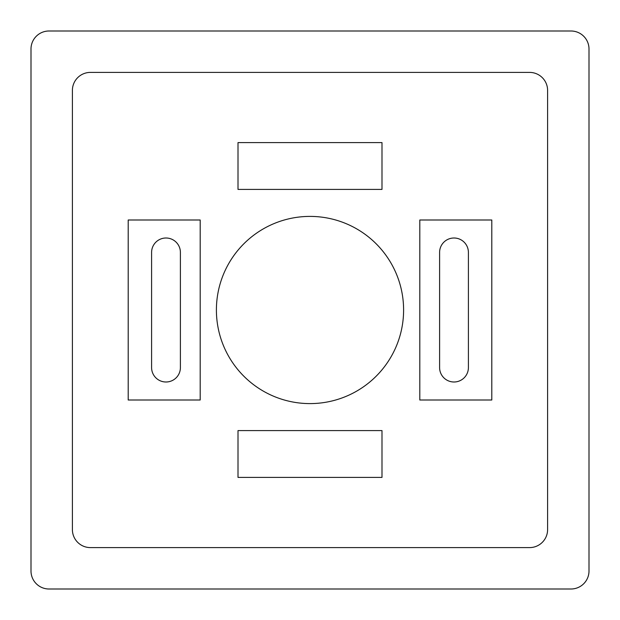 <?xml version="1.0" encoding="UTF-8"?>
<svg xmlns="http://www.w3.org/2000/svg" width="620" height="620" viewBox="0 0 620 620"><rect width="100%" height="100%" fill="white"/><g stroke="black" fill="none" stroke-linecap="round" stroke-linejoin="round"><path stroke-width="0.93" d="M49.003 31A18.003 18.003 0 0 0 31 49.003L31 570.997A18.003 18.003 0 0 0 49.003 589L570.997 589A18.003 18.003 0 0 0 589 570.997L589 49.003A18.003 18.003 0 0 0 570.997 31L49.003 31M419.802 219.999L419.802 400.001L491.8 400.001L491.8 219.999L419.802 219.999M381.998 142.6L238.003 142.6L238.003 189.402L381.998 189.402L381.998 142.6M238.003 430.598L238.003 477.4L381.998 477.4L381.998 430.598L238.003 430.598M128.201 219.999L128.201 400.001L200.198 400.001L200.198 219.999L128.201 219.999M90.404 72.401A18.003 18.003 0 0 0 72.401 90.404L72.401 529.596A18.003 18.003 0 0 0 90.404 547.6L529.596 547.6A18.003 18.003 0 0 0 547.6 529.596L547.6 90.404A18.003 18.003 0 0 0 529.596 72.401L90.404 72.401M216.403 310A93.597 93.597 0 0 1 356.802 228.943A93.597 93.597 0 0 1 356.802 391.057A93.597 93.597 0 0 1 216.403 310M180.397 252.402A14.399 14.399 0 0 0 165.997 238.003A14.399 14.399 0 0 0 151.598 252.402L151.598 367.598A14.399 14.399 0 0 0 165.997 381.998A14.399 14.399 0 0 0 180.397 367.598L180.397 252.402M468.402 252.402A14.399 14.399 0 0 0 454.003 238.003A14.399 14.399 0 0 0 439.603 252.402L439.603 367.598A14.399 14.399 0 0 0 454.003 381.998A14.399 14.399 0 0 0 468.402 367.598L468.402 252.402"/></g></svg>
